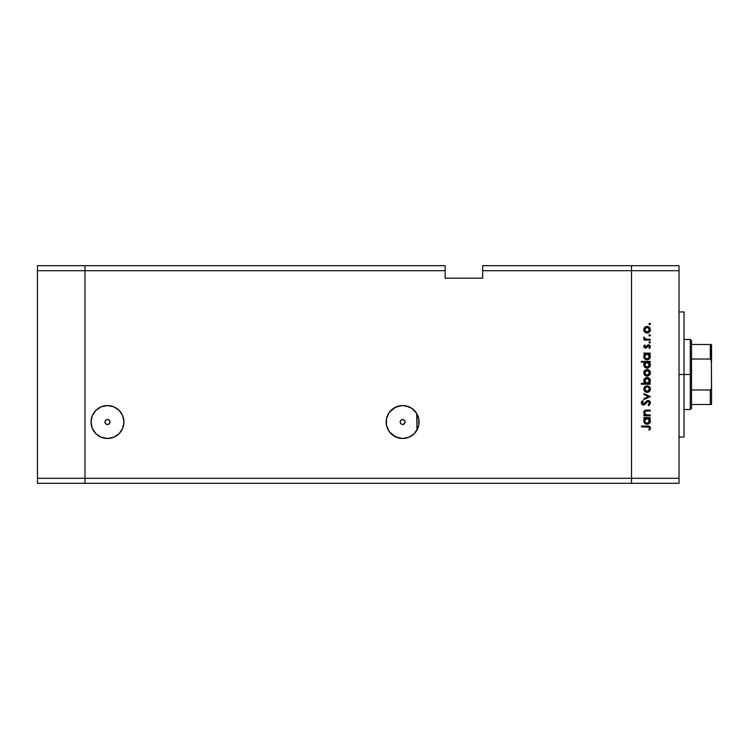 <?xml version="1.0" encoding="UTF-8"?>
<svg xmlns="http://www.w3.org/2000/svg" width="749" height="749" viewBox="0 0 749 749"><rect width="100%" height="100%" fill="white"/><g stroke="black" fill="none" stroke-linecap="round" stroke-linejoin="round"><path stroke-width="1.12" d="M84.974 483.311L84.974 265.689L37.45 265.689L37.45 270.698L37.45 265.689L84.974 265.689L84.974 270.698L84.974 265.689L445.159 265.689L84.974 265.689L84.974 270.698L37.45 270.698L445.159 270.698L445.159 265.689L445.159 270.698L84.974 270.698L84.974 478.302L84.974 270.698L84.974 478.302L37.45 478.302L37.45 270.698L37.45 478.302L631.51 478.302L631.51 265.689L482.684 265.689L482.684 270.698L631.51 270.698L631.51 265.689L482.684 265.689L482.684 278.197L445.159 278.197L445.159 270.698L445.159 278.197L482.684 278.197L482.684 270.698L631.51 270.698L631.51 478.302L631.51 270.698L631.51 478.302L84.974 478.302L84.974 483.311L84.974 478.302L84.974 483.311L37.45 483.311L37.45 478.302L37.45 483.311L631.51 483.311L631.51 478.302L679.034 478.302L679.034 270.698L631.51 270.698L679.034 270.698L679.034 483.311L631.51 483.311L631.51 478.302L631.51 483.311L679.034 483.311L679.034 478.302L631.51 478.302L631.51 483.311L84.974 483.311M402.073 424.458L400.678 423.569L400.135 422.005L400.556 423.41L402.073 424.458A2.5 2.5 0 0 0 402.634 424.524L404.404 423.794L405.143 422.024L404.404 420.255L402.644 419.524A2.5 2.5 0 0 0 402.091 419.58L400.556 420.638L400.135 422.024L400.696 420.451L402.091 419.58M418.71 418.485L416.968 413.935L417.024 430.029L415.892 431.789L416.716 430.553M107.491 424.524A2.5 2.5 0 0 1 104.982 422.024A2.5 2.5 0 0 1 107.491 419.524L109.251 420.255L109.991 422.024L109.251 423.794L107.491 424.524L105.721 423.794L104.982 422.024L105.721 420.255L107.491 419.524A2.5 2.5 0 0 1 109.991 422.024A2.5 2.5 0 0 1 107.491 424.524L106.995 424.477M107.491 438.483A16.459 16.459 0 0 1 91.032 422.024A16.459 16.459 0 0 1 107.491 405.565L113.782 406.819L119.128 410.386L122.696 415.723L123.941 422.024L122.696 428.325L119.128 433.662L113.782 437.229L107.491 438.483L101.19 437.229L95.844 433.662L92.277 428.325L91.032 422.024L92.277 415.723L95.844 410.386L101.19 406.819L107.491 405.565A16.459 16.459 0 0 1 123.941 422.024A16.459 16.459 0 0 1 107.491 438.483M389.527 431.967L392.813 435.225L395.678 436.939L402.644 438.483A16.459 16.459 0 0 1 386.184 422.024A16.459 16.459 0 0 1 402.644 405.565L395.715 407.091L389.574 412.016M386.887 426.799L386.512 425.329L386.887 426.799M386.372 424.543L386.512 425.329M386.203 422.848L386.184 421.94M386.287 420.17L386.54 418.597L386.287 420.17M386.54 418.597L386.4 419.365M389.443 412.184L395.715 407.091L402.644 405.565L405.855 405.883L411.781 408.336L416.322 412.877L418.785 418.813L418.785 425.235L417.848 428.325L414.281 433.662L408.935 437.229L402.644 438.483L399.432 438.165L393.497 435.712L388.956 431.171L386.493 425.235L386.493 418.813L388.956 412.877L393.497 408.336L399.432 405.883L402.644 405.565A16.459 16.459 0 0 1 419.094 422.024A16.459 16.459 0 0 1 402.644 438.483L395.678 436.939L389.48 431.901M402.644 405.565L408.514 406.651L405.911 405.892M405.799 405.874L402.681 405.565M414.646 410.77L416.716 413.504L411.81 408.364M411.753 408.317L414.281 410.386M410.967 436.218L412.999 434.813L408.514 437.397L402.644 438.483M402.681 438.483L405.799 438.174M405.911 438.156L408.514 437.397M416.716 413.504L416.968 430.113L418.71 425.563M418.85 424.88L418.85 419.168M109.944 422.511L109.991 422.024M107.978 419.571L107.491 419.524M105.029 421.537L104.982 422.024M408.514 406.651L410.967 407.831M387.42 415.751L388.853 413.036M388.834 430.984L387.411 428.269M403.131 424.477L405.097 422.511L404.722 420.638L403.599 419.712M404.029 424.103L405.097 422.511M405.097 421.537L404.404 420.255M402.934 419.543L403.748 419.786A2.5 2.5 0 0 0 402.644 419.524L400.874 420.255L400.135 422.024L400.556 423.41L402.147 424.477M402.147 419.571L401.249 419.946M400.135 422.024L400.191 422.511M402.644 424.524A2.5 2.5 0 0 0 403.468 424.383L402.644 424.524M403.748 419.786L404.9 420.947L405.087 422.558L403.468 424.383M684.034 374.5L679.034 374.5L684.034 374.5L684.034 311.968L684.034 437.032L684.034 374.5L690.288 374.5L690.288 409.516L690.288 374.5L684.034 374.5M650.272 414.955L650.272 415.742L650.272 414.955L650.272 415.742L643.868 415.742L643.868 414.955L645.02 414.955L644.084 413.897L643.84 411.866L645.853 410.199L650.272 410.124L650.272 410.911L645.535 411.089L644.543 412.652L645.891 414.712L650.272 414.955L646.237 414.834L644.543 412.652L645.807 411.004L650.272 410.911L650.272 410.124L647.005 410.124C645.123 409.965 644.046 410.761 643.756 412.521L645.02 414.955L643.868 414.955L643.868 415.742L650.272 415.742L643.868 415.742L643.868 414.955M650.497 402.971L648.119 400.472L649.514 400.958L650.45 402.503L649.317 405.181L648.578 405.64L648.138 404.9L649.598 402.971L649.205 401.801L648.11 401.258L644.514 404.694L642.52 404.919L641.294 402.737L642.773 400.584L643.307 401.295L642.202 403.243L643.297 404.291L646.659 401.015L648.119 400.472L643.297 404.291L642.183 403.009L643.307 401.295L642.773 400.584L641.294 402.915L643.335 405.078L648.11 401.258L649.598 402.971L648.138 404.9L648.578 405.64L650.497 402.971L648.578 405.64L648.138 404.9L649.57 402.662M643.868 394.48L643.868 393.628L650.272 396.549L643.868 399.573L643.868 398.73L648.531 396.605L643.868 394.48L643.868 393.628L650.272 396.549L643.868 393.628L643.868 394.48L648.531 396.605L643.868 398.73L643.868 399.573L650.272 396.661L643.868 399.573L643.868 398.73M647.089 392.392L644.814 391.521L643.756 389.077L644.571 386.887L647.089 385.772L649.43 386.737L650.385 389.077L649.43 391.427L647.089 392.392C649.111 392.204 650.216 391.1 650.385 389.077C650.207 387.064 649.111 385.96 647.089 385.772L644.814 386.653L643.756 389.077L644.814 391.521L647.089 392.392M646.78 376.11L644.571 374.996L643.775 372.468L645.048 370.175L647.408 369.51L649.43 370.465L650.385 372.805L649.43 375.155L647.089 376.12C649.111 375.932 650.216 374.828 650.385 372.805C650.207 370.783 649.111 369.688 647.089 369.5L644.814 370.371L643.756 372.805L644.814 375.24L647.417 376.101M644.758 354.137L643.868 353.893L643.868 353.107L650.272 353.107L650.272 353.893L649.158 353.893L650.31 355.766L650.141 357.788L648.334 359.604L645.207 359.277L643.756 356.487L645.058 353.893L643.756 356.487C643.934 358.518 645.029 359.632 647.052 359.848C649.083 359.651 650.198 358.546 650.385 356.505L649.158 353.893L650.272 353.893L650.272 353.107L643.868 353.107L643.868 353.893L643.868 353.107L650.272 353.107L650.272 353.893M648.924 323.989L649.655 323.259L650.385 323.989L649.935 324.663L648.934 323.84L650.169 323.465L650.385 323.989L649.655 323.259L648.924 323.989L649.655 324.71L648.924 323.989L649.655 323.259L650.385 323.989L649.655 324.71L648.924 323.989L649.655 323.259L650.385 323.989L649.655 324.71M648.934 332.462L645.863 332.799L644.018 331.039L644.018 328.371L645.863 326.62L648.924 326.948L650.329 329.054L649.43 332.05L647.089 333.024C649.111 332.837 650.216 331.732 650.385 329.71C650.207 327.688 649.111 326.583 647.089 326.395L644.814 327.276L643.756 329.71L644.571 331.901M650.385 335.318L649.13 335.833L649.374 334.644L650.385 335.318L649.655 334.588L648.924 335.318L649.655 336.048L648.924 335.318L649.655 334.588L650.385 335.318L649.655 336.048L648.924 335.318L649.655 334.588L650.385 335.318L649.655 336.048L648.924 335.318L649.655 334.588L650.385 335.318L649.655 336.048L650.385 335.318L649.655 336.048L650.385 335.318L649.655 334.588L650.385 335.318L649.655 334.588L648.924 335.318L649.655 334.588M650.272 339.306L650.272 340.093L650.272 339.306L650.272 340.093L643.868 340.093L643.868 339.306L644.814 339.306L643.84 338.23L643.981 337.059L645.685 339.091L650.272 339.306L645.919 339.166L643.981 337.059L644.814 339.306L643.868 339.306L643.868 340.093L650.272 340.093L643.868 340.093L643.868 339.306M650.385 342.396L649.655 341.666L650.366 342.536L649.374 343.07L649.13 341.872L650.329 342.115L649.655 341.666L648.924 342.396L649.655 343.117L648.924 342.396L649.655 341.666L650.385 342.396L649.655 343.117L648.924 342.396L649.655 341.666L650.385 342.396L649.655 343.117L648.924 342.396L649.655 341.666L650.385 342.396L649.655 343.117L648.924 342.396L649.655 343.117L650.385 342.396L649.655 343.117M645.432 348.173L643.784 346.881L644.664 344.914L645.217 345.448L644.561 346.721L645.245 347.367L648.016 344.877L649.252 344.943L650.254 345.963L649.514 348.51L648.924 347.985L649.523 346.3L648.568 345.589L645.432 348.173L648.568 345.589L649.598 346.721L648.924 347.985L649.514 348.51L650.385 346.684L648.531 344.802L645.404 347.386L644.543 346.553L645.217 345.448L644.664 344.914L643.756 346.553L645.432 348.173L646.424 347.882L645.432 348.173M641.294 362.198L645.104 362.198L641.294 362.198L641.294 361.421L650.272 361.421L650.272 362.198L649.158 362.198L650.31 364.07L650.141 366.092L648.334 367.909L645.778 367.899L644.299 366.645L643.84 364.033L645.104 362.198L643.756 364.791C643.934 366.823 645.029 367.937 647.052 368.152C649.083 367.965 650.198 366.851 650.385 364.819L649.158 362.198L650.272 362.198L650.272 361.421L641.294 361.421L641.294 362.198L641.294 361.421L650.272 361.421L650.272 362.198M650.272 383.413L649.083 383.413L650.272 383.413L650.272 384.2L641.294 384.2L641.294 383.413L645.029 383.413L644.084 382.262L643.822 380.155L644.73 378.442L646.115 377.599L648.362 377.721L649.973 379.191L650.31 381.578L649.083 383.413L650.385 380.829C650.207 378.797 649.102 377.674 647.08 377.468C645.048 377.655 643.943 378.769 643.756 380.801L645.029 383.413L641.294 383.413L641.294 384.2L650.272 384.2L650.272 383.413L650.272 384.2L641.294 384.2L641.294 383.413M644.758 418.56L643.868 418.317L643.868 417.539L650.272 417.539L650.272 418.317L649.158 418.317L650.31 420.189L650.141 422.211L648.334 424.028L645.207 423.7L643.756 420.91L645.058 418.317L643.756 420.91C643.934 422.942 645.029 424.056 647.052 424.271C649.083 424.084 650.198 422.97 650.385 420.938L649.158 418.317L650.272 418.317L650.272 417.539L643.868 417.539L643.868 418.317L643.868 417.539L650.272 417.539L650.272 418.317M649.486 430.216L648.812 429.757L649.598 428.063L649.102 427.136L641.509 426.855L641.509 426.069L649.505 426.35L650.497 428.11L649.486 430.216L648.812 429.757L649.598 428.063L648.812 429.757L649.486 430.216L650.497 428.11C650.198 426.509 649.177 425.825 647.426 426.069L641.509 426.069L641.509 426.855L647.342 426.855L649.542 427.716M631.51 265.689L679.034 265.689L679.034 270.698L679.034 265.689L631.51 265.689L631.51 270.698L631.51 265.689M649.655 323.259L650.385 323.989M643.822 330.384L644.018 331.039M643.775 330.047L643.775 329.363M644.571 327.519L643.822 328.998M644.814 327.276L647.089 326.395M648.353 326.639L647.735 326.461M648.924 326.948L649.43 327.36M650.329 330.365L650.151 330.983M645.058 332.341L646.78 333.005M645.853 332.799L645.123 332.387M647.735 332.959L648.353 332.771M645.273 327.94L644.543 329.71L645.301 331.498L647.089 332.238L648.887 331.498M646.115 327.369L645.31 327.912L647.089 327.182L649.598 329.71L648.971 328.015M648.877 331.507L649.598 329.71L647.089 332.238L644.543 329.71L646.846 327.191M649.186 328.296L647.089 327.182L648.063 327.369M643.756 337.743L643.981 337.059L643.756 337.743L643.981 337.059L644.58 338.145M645.226 338.894L646.462 339.25M645.919 339.166L647.014 339.288M647.454 339.297L648.119 339.306M643.775 346.319L643.971 345.776M644.664 344.914L645.217 345.448L644.561 346.721M644.758 345.935L645.404 347.386L647.539 345.102L648.718 344.812M644.552 346.469L645.984 347.171L647.539 345.102M645.086 347.321L646.481 346.534M645.404 347.386L645.984 347.171L645.404 347.386M648.774 344.821L649.243 344.933M649.58 345.12L650.16 345.766M649.514 348.51L648.924 347.985L649.402 347.424M648.924 347.985L649.523 346.3M649.598 346.721L648.568 345.589L647.848 345.907M648.671 345.598L646.424 347.882M647.951 345.804L647.117 347.087M644.037 347.48L643.784 346.881M649.158 353.893L649.692 354.436M650.31 355.766L650.375 356.327M650.385 356.505L649.823 358.368M649.411 358.865L648.831 359.342M643.784 356L643.925 355.401M643.868 353.893L644.861 354.052M648.503 354.324L646.827 353.912L645.264 354.642L646.097 354.08M644.599 355.925L645.264 354.642L644.543 356.477L647.08 353.893L649.598 356.477L647.061 359.061L648.859 358.294L649.552 356.983L648.859 358.294L647.276 359.052L645.591 358.574L644.552 356.721L645.713 358.659M646.771 359.043L645.956 358.799M645.591 358.574L644.898 357.816M649.402 357.46L648.887 354.651M645.479 358.49L647.613 358.996M646.424 358.977L644.589 356.973M650.375 364.632L650.366 365.147M650.132 366.102L649.823 366.673M648.812 367.656L647.052 368.152M645.488 367.75L644.955 367.375M644.711 367.15L644.299 366.645M644 366.074L643.784 365.259M643.784 364.332L644.103 363.34M644.112 363.321L644.533 362.713M648.334 367.909L649.411 367.179M648.063 362.385L645.264 362.947L646.097 362.385M645.273 362.947L644.543 364.782L646.827 362.216L649.58 365.035L649.411 363.799M649.027 366.411L649.598 364.791L647.061 367.366L648.859 366.598L647.492 367.328L645.956 367.104L644.73 365.755L645.479 366.795L647.613 367.3M646.771 367.347L645.956 367.104M645.591 366.879L644.898 366.121M644.955 363.34L644.599 364.229M649.411 363.808L648.503 362.628M645.479 366.795L647.061 367.366L644.543 364.782L644.73 365.755M643.822 373.489L645.048 370.175M648.934 370.053L649.43 370.455M650.02 371.232L650.329 372.159M650.329 373.442L650.16 374.06M649.439 375.155L648.924 375.567M645.872 375.904L645.114 375.492M650.151 374.079L650.329 373.451M644.355 370.877L644.018 371.476M644.739 371.841L645.479 370.858L644.543 372.805L647.089 370.287L644.589 373.302L645.685 374.921L647.585 375.286L649.411 373.779L648.971 371.111M646.35 370.381L645.479 370.858M649.186 371.401L647.089 370.287L649.598 372.805L647.089 375.333L644.589 373.302M643.766 380.998L643.775 380.483M643.822 380.146L644.234 379.069M649.982 379.209L649.42 378.46M645.919 383.16L645.264 382.673M649.552 381.344L649.58 380.586L647.061 383.413L644.561 380.576L644.955 382.262M646.106 378.46L644.543 380.829L647.08 378.254L648.877 379.022L646.584 378.301L644.627 381.484M649.495 381.587L647.314 383.404M646.087 383.235L648.054 383.226M647.08 378.254L649.598 380.838L647.08 378.254M643.756 389.077L643.822 389.761M648.934 386.325L649.43 386.737M649.439 391.427L648.924 391.839M645.853 392.167L645.114 391.764M647.576 386.606L649.598 389.087L647.089 391.605L644.543 389.087L647.089 386.559L644.543 389.087L645.685 391.193M644.739 388.113L645.301 387.299L644.589 389.583M646.115 386.746L645.301 387.299M647.089 386.559L648.971 387.383M648.054 391.427L649.411 390.051L649.186 387.673M646.115 391.418L648.054 391.418M648.484 401.314L647.024 401.764M648.288 401.277L646.799 401.979M643.513 405.069L644.514 404.694M642.52 404.909L641.912 404.497M641.313 402.559L641.65 401.679M642.773 400.584L643.101 401.464M642.708 401.82L642.249 403.477M642.183 403.009L643.466 404.282M644.187 403.936L644.655 403.43M644.43 403.711L645.132 402.775M646.481 401.164L647.67 400.528M648.896 400.603L649.973 401.417M645.02 414.955L643.766 412.699M643.812 411.987L644.393 410.883M644.767 410.574L645.273 410.33M645.572 410.246L646.499 410.143M645.853 410.199L650.272 410.124L650.272 410.911M646.893 410.92L645.807 411.004M644.608 412.09L644.571 413.008M645.91 414.712L646.453 414.871M646.237 414.834L647.951 414.955M644.777 410.564L643.756 412.521M644.29 410.995L643.943 411.557M650.319 421.584L648.334 424.028L649.411 423.297M647.052 424.271L646.434 424.215M644 422.193L643.784 421.378M643.84 420.142L644.046 419.515M643.868 418.317L644.861 418.476M649.823 422.792L650.141 422.211M647.585 418.363L645.264 419.066L646.097 418.504M648.887 419.075L648.063 418.504M645.273 419.066L644.543 420.901L647.08 418.317L649.598 420.91L647.061 423.485L648.859 422.717L649.552 421.406L648.859 422.717L647.276 423.475L645.591 422.998L644.552 421.153L645.479 422.913L647.613 423.419M646.771 423.466L645.956 423.222M645.591 422.998L644.898 422.239M644.955 419.459L644.599 420.348M649.027 422.53L649.411 419.917M647.061 423.485L644.589 421.397M641.509 426.855L641.509 426.069L647.426 426.069M649.009 426.181L648.522 426.106M650.263 427.089L650.441 427.585M648.812 429.757L649.598 428.063M649.533 427.698L649.13 427.155M649.243 427.248L648.774 426.967M648.372 426.893L647.342 426.855M649.552 330.206L649.552 329.214M644.739 328.736L644.589 330.206M646.115 332.05L647.585 332.191M649.552 356.983L649.552 355.981M647.585 353.94L646.827 353.912M644.589 355.972L644.552 356.721M649.598 364.791L649.552 364.286M647.585 362.244L647.08 362.198M644.589 364.276L644.589 365.278M648.859 366.598L649.402 365.765M649.552 373.302L649.552 372.319M648.063 370.474L646.593 370.324M644.973 374.219L645.479 374.762M646.115 375.146L647.585 375.286M645.638 382.992L647.061 383.413M649.589 381.091L648.877 379.022M649.552 389.574L649.552 388.591M645.685 391.184L647.585 391.558M649.552 421.406L649.552 420.404M644.589 420.395L644.552 421.153M645.479 422.913L646.63 423.447M643.981 411.941L643.756 411.257L643.981 411.941M710.801 351.365L710.801 359.258L710.801 351.365M710.295 404.516L691.542 404.516L691.542 374.5L690.288 374.5L690.288 339.484L690.288 374.5L691.542 374.5L691.542 408.271L691.542 404.516L711.55 404.516L711.55 387.008L711.344 388.712L710.295 389.967L691.542 389.967L710.295 389.967L710.295 404.516L710.295 389.967L711.344 388.712L711.55 387.008L711.55 404.516L710.707 404.516M711.344 344.484L711.55 361.992L711.55 344.484L710.295 344.484L710.295 359.033L691.542 359.033L691.542 374.5L691.542 340.729L691.542 359.033L710.295 359.033L711.344 360.288L711.503 387.87M710.707 344.484L691.542 344.484L710.295 344.484L710.295 359.033M711.353 360.344L711.55 387.008M710.707 359.174L711.344 360.288M679.034 437.032L684.034 437.032M679.034 311.968L684.034 311.968M691.542 408.271L690.288 409.516L684.034 409.516M684.034 339.484L690.288 339.484L691.542 340.729"/></g></svg>
